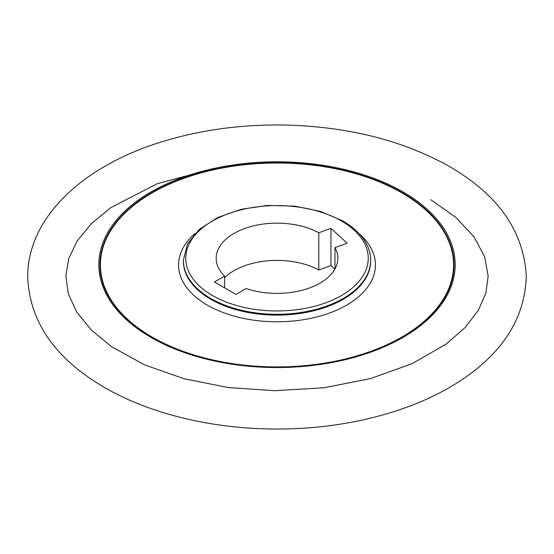 <?xml version="1.0" encoding="UTF-8"?>
<svg xmlns="http://www.w3.org/2000/svg" width="554" height="554" viewBox="0 0 554 554"><rect width="100%" height="100%" fill="white"/><g stroke="black" fill="none" stroke-linecap="round" stroke-linejoin="round"><path stroke-width="0.83" d="M402.993 191.933A178.18 102.871 0 0 0 104.893 238.054A178.18 102.871 0 0 0 323.114 364.04A178.18 102.871 0 0 0 402.993 191.933M334.962 268.925L334.962 247.617L347.143 243.199L330.96 228.331L318.785 232.749L318.785 269.999L330.96 265.581L334.845 269.147M334.962 247.617A60.829 35.117 180 0 1 337.829 258.275A60.829 35.117 180 0 1 307.172 288.766A60.829 35.117 180 0 1 246.108 288.523L235.935 294.396L214.426 281.979L224.599 276.107A60.829 35.117 180 0 1 216.171 258.275A60.829 35.117 180 0 1 252.929 226.018A60.829 35.117 180 0 1 318.785 232.749M318.785 269.999A60.829 35.117 0 0 0 224.599 277.686M224.599 287.851L224.599 276.107M330.96 228.331L330.96 265.581M341.52 221.025A91.244 52.678 0 0 0 188.866 244.639A91.244 52.678 0 0 0 300.614 309.16A91.244 52.678 0 0 0 341.52 221.025M402.218 192.626A177.086 102.241 180 0 1 402.218 337.213A177.086 102.241 180 0 1 151.782 337.213A177.086 102.241 180 0 1 151.782 192.626A177.086 102.241 180 0 1 402.218 192.626M359.068 233.594A98.432 56.827 180 0 1 339.29 308.973A98.432 56.827 180 0 1 207.397 305.15A98.432 56.827 180 0 1 194.932 233.594M152.135 337.061A176.588 101.95 0 0 0 447.57 291.356A176.588 101.95 0 0 0 231.295 166.491A176.588 101.95 0 0 0 152.135 337.061M370.64 260.228A93.64 54.063 180 0 1 312.837 310.178A93.64 54.063 180 0 1 210.783 298.454A93.64 54.063 180 0 1 183.36 260.228L187.501 243.947L199.378 229.314L217.812 217.473L241.246 209.294L267.707 205.423L294.957 206.164L320.69 211.469L342.718 220.901C354.034 227.465 362.046 235.298 366.741 244.411C369.331 249.542 370.626 254.819 370.64 260.228L370.64 261.059A93.64 54.063 0 0 1 312.837 311.009A93.64 54.063 0 0 1 210.783 299.285A93.64 54.063 0 0 1 183.36 261.059L183.36 260.228M430.735 199.717L455.866 217.403L473.926 236.745L484.577 256.557L488.164 276.134L485.851 293.184L478.247 310.462L465.028 327.643L446.24 343.979L412.308 363.576L370.778 378.521L324.042 387.758L274.722 390.702L228.206 387.537L184.08 378.756L144.566 364.871L111.679 346.749L91.105 329.831L76.611 311.867L68.308 293.738L65.843 275.844L68.724 258.621L77.041 241.198L91.085 223.941L110.779 207.646L157.08 183.776L214.488 168.347M446.649 164.933C497.45 193.512 524.001 230.783 526.3 276.737C524.666 319.589 501.356 355.114 456.358 383.32C410.23 412.384 344.664 428.941 278.302 429.025C212.071 429.35 146.325 413.263 99.727 384.608C53.426 356.27 29.417 320.316 27.7 276.737C27.665 216.081 85.434 164.032 165.861 140.591C202.065 129.899 240.346 124.692 280.719 124.975C344.166 125.924 399.476 139.241 446.649 164.933"/></g></svg>
